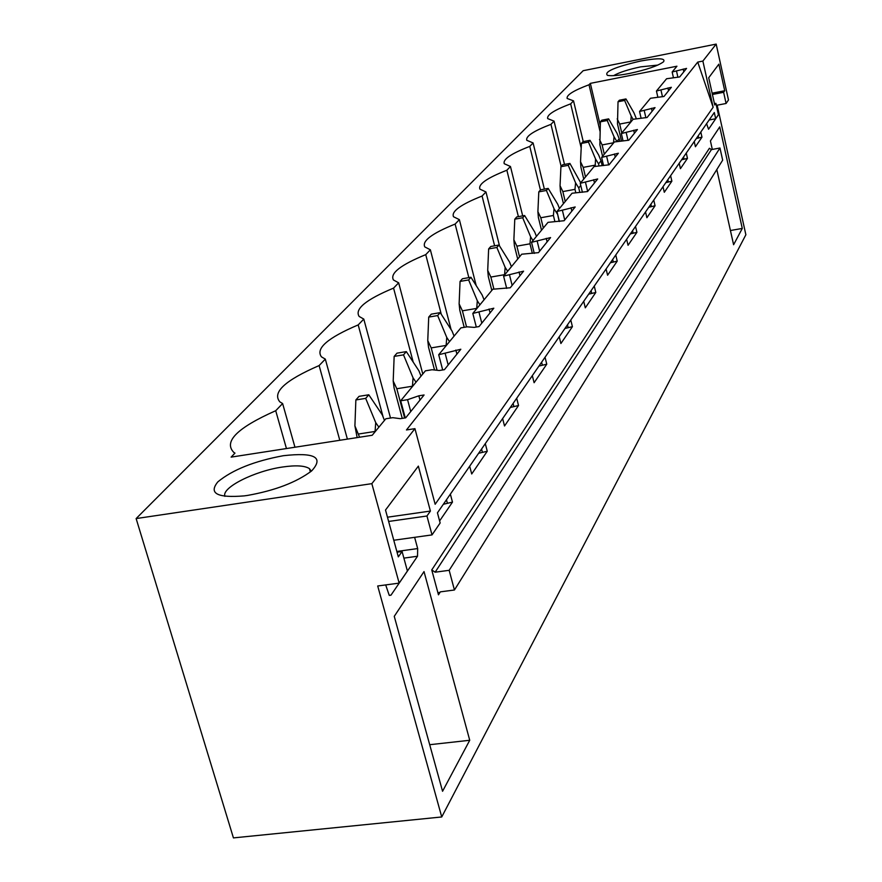 <?xml version="1.0" encoding="UTF-8"?>
<svg xmlns="http://www.w3.org/2000/svg" width="882" height="882" viewBox="0 0 882 882"><rect width="100%" height="100%" fill="white"/><g stroke="black" fill="none" stroke-linecap="round" stroke-linejoin="round"><path stroke-width="1.32" d="M716.338 105.355L726.084 103.481L728.477 99.975L716.173 44.1L702.877 61.078L697.739 62.093L713.141 107.273L435.157 504.272L414.937 428.652L371.84 483.656L136.126 518.572L233.432 837.9L441.739 816.964L377.705 585.99L399.149 583.123L371.84 483.656M697.739 62.093L406.459 429.964L414.937 428.652M388.631 521.46L426.943 516.003L430.405 511.064L418.355 466.115L385.511 510.039L398.322 556.873L402.082 551.515L407.407 571.007L399.149 583.123M426.943 516.003L432.026 534.9L440.151 522.971L437.439 512.828L714.31 112.521L715.688 118.739L718.422 114.737L715.897 103.337L714.751 104.98L708.709 77.759L718.863 64.166L724.717 90.736L723.626 92.301L726.084 103.481M713.141 107.273L702.877 61.078M449.17 570.312L719.966 148L711.421 149.598L709.415 148.275L431.75 569.937L438.464 594.81L438.497 593.366L440.438 591.844L454.439 590.003L449.17 570.312L435.146 572.197L431.75 569.937M719.966 148L722.667 160.171L454.439 590.003M450.36 494.152L452.477 502.112L439.611 520.942M414.628 537.325L417.671 548.571L417.517 556.244L403.89 558.119M385.699 584.92L389.216 595.284L390.969 595.185L417.517 556.244M717.154 105.201L745.874 234.755L441.739 816.964M716.923 116.931L708.555 129.246L706.592 123.667M700.815 132.024L701.973 137.162L695.413 146.754L694.233 141.528M686.262 153.071L687.464 158.374L680.43 168.671L679.195 163.28M670.618 175.683L671.875 181.185L664.289 192.276L663.01 186.686M653.76 200.071L655.072 205.76L646.892 217.733L645.536 211.945M635.525 226.42L636.914 232.319L628.05 245.295L626.628 239.287M615.768 254.986L617.224 261.127L607.588 275.217L606.099 268.977M594.27 286.077L595.802 292.46L585.295 307.84L583.719 301.335M570.786 320.034L572.418 326.671L560.897 343.517L559.232 336.748M545.043 357.254L546.774 364.189L534.106 382.711L532.331 375.644M516.687 398.256L518.528 405.511L504.526 425.984L502.63 418.575M485.298 443.646L487.261 451.231L471.716 473.976L469.676 466.214M730.428 230.511L742.28 228.438L733.604 244.744L716.812 169.565M712.314 149.433L710.418 140.922L719.745 126.887L742.28 228.438M424.022 571.58L394.254 616.342L442.566 791.275L469.731 740.274L424.022 571.58M716.173 44.1L583.178 70.692L136.126 518.572M600.223 125.2L590.345 83.36L676.935 66.216L672.15 72.004L686.549 68.41L679.68 76.943L666.594 78.741L656.44 91.022L671.356 87.296L663.981 96.469L650.475 98.266L639.549 111.485L655.028 107.626L647.079 117.504L633.111 119.279L621.336 133.546L637.41 129.533L628.822 140.216L614.379 141.969L601.634 157.415L618.359 153.236L609.054 164.824L594.093 166.544L580.246 183.313L597.687 178.958L587.566 191.559L572.054 193.235L556.972 211.504L575.185 206.961L564.127 220.72L548.02 222.341L531.526 242.318L550.577 237.578L538.461 252.649L521.714 254.203L503.6 276.143L523.577 271.171L510.237 287.775L492.795 289.219L472.807 313.43L493.81 308.204L479.047 326.572L474.196 327.387L467.206 326.825L460.867 327.895L438.696 354.74L460.823 349.25L444.407 369.679L439.313 370.506L432.07 369.745L425.411 370.826L400.682 400.781L405.279 417.914M696.306 138.54L701.973 137.162M683.208 69.061L683.826 71.795M698.202 135.795L698.654 137.779M676.527 71.133L677.916 77.285M672.15 72.004L673.451 77.748M590.345 83.36L589.011 84.76L599.936 131.054M583.245 141.594L573.532 100.857L570.665 103.844L581.183 147.911M589.011 84.76C573.576 90.537 566.288 95.113 567.137 98.464L573.532 100.857M681.599 159.796L687.464 158.374M667.917 87.968L668.556 90.791M683.572 156.963L684.035 159.014M660.971 90.14L662.481 96.766M656.44 91.022L657.873 97.263M564.502 164.438L554.05 121.132L550.963 124.34L561.15 166.444M570.665 103.844C554.315 110.029 546.653 114.947 547.689 118.607L554.05 121.132M665.8 182.651L671.875 181.185M651.456 108.31L652.129 111.231M667.839 179.708L668.324 181.835M644.235 110.581L645.889 117.736M639.549 111.485L641.115 118.276M544.37 189.123L533.092 142.939L529.762 146.401L540.434 190.005M550.963 124.34C533.588 130.988 525.529 136.313 526.786 140.293L533.092 142.939M648.766 207.281L655.072 205.76M633.717 130.238L634.412 133.27M650.883 204.216L651.401 206.421M626.198 132.62L628.006 140.37M621.336 133.546L623.067 140.966M522.695 215.87L510.458 166.489L506.863 170.226L518.395 216.652M529.762 146.401C511.207 153.589 502.707 159.355 504.25 163.721L510.458 166.489M630.354 233.906L636.914 232.319M614.522 153.964L615.261 157.095M632.559 230.709L633.1 232.991M606.673 156.467L608.668 164.89M601.634 157.415L603.553 165.562M499.532 245.935L485.971 191.967L482.068 196.025L494.615 245.802M506.863 170.226C486.985 178.021 478 184.316 479.907 189.112L485.971 191.967M610.388 262.77L617.224 261.127M593.696 179.696L594.479 182.96M612.692 259.44L613.266 261.811M585.494 182.342L587.666 191.427M580.246 183.313L582.407 192.298M476.203 285.592L459.368 219.64L455.123 224.061L468.838 277.632M482.068 196.025C460.669 204.536 451.143 211.437 453.502 216.74L459.368 219.64M588.669 294.169L595.802 292.46M571.029 207.722L571.845 211.118M591.083 290.685L591.679 293.155M562.429 210.511L564.723 219.971M556.972 211.504L559.397 221.47M451.088 329.559L430.372 249.804L425.741 254.633L441.287 314.312M455.123 224.061C431.96 233.399 421.85 241.018 424.793 246.905L430.372 249.804M564.954 328.457L572.418 326.671M546.245 238.349L547.116 241.889M567.479 324.808L568.107 327.387M537.215 241.304L539.652 251.172M531.526 242.318L534.26 253.388M422.787 374.012L398.653 282.813L393.57 288.105L413.206 362.105M425.741 254.633C400.516 264.964 389.767 273.42 393.46 279.991L398.653 282.813M538.957 366.052L546.774 364.189M519.046 271.954L519.972 275.658M541.603 362.226L542.276 364.916M509.553 275.107L512.133 285.404M503.6 276.143L506.687 288.381M390.505 418.046L363.792 319.086L358.191 324.907L383.152 417.076M393.57 288.105C365.92 299.626 354.443 309.075 359.15 316.451L363.792 319.086M510.314 407.462L518.528 405.511M489.069 309.009L490.05 312.878M513.103 403.438L513.82 406.238M479.036 312.371L481.804 323.154M472.807 313.43L476.302 327.035M347.387 439.115L325.315 359.117L319.119 365.567L339.802 440.283M358.191 324.907C327.63 337.894 315.392 348.544 321.445 356.846L325.315 359.117M478.628 453.282L487.261 451.231M455.851 350.066L456.909 354.134M481.561 449.037L482.333 451.97M445.234 353.671L448.188 364.972M438.696 354.74L442.687 369.966M294.963 447.229L282.615 403.537L275.713 410.714L286.452 448.552M319.119 365.567C285.018 380.363 271.943 392.468 279.859 401.883L282.615 403.537M400.682 400.781L407.561 399.689L418.84 395.809L424.077 394.982L405.687 417.848L400.329 418.685L392.821 417.682L385.82 418.774L372.204 435.267L231.117 457.119L234.965 453.116L233.829 452.422C223.311 441.706 237.269 427.803 275.713 410.714M283.343 455.707C314.72 452.19 324.157 457.262 311.633 470.922C296.352 482.377 274.93 490.557 247.368 495.452L244.149 495.893C217.181 498.087 208.428 493.413 217.865 481.848C232.517 469.786 254.347 461.077 283.343 455.707M640.53 61.045C658.104 57.859 665.778 58.091 663.573 61.751C658.071 65.841 646.638 69.755 629.263 73.493C618.756 75.51 611.491 76.139 607.489 75.378C603.729 71.85 614.743 67.076 640.53 61.045M443.359 504.272L452.477 502.112M418.84 395.809L419.975 400.075M446.468 499.774L447.295 502.861M407.561 399.689L410.736 411.574M709.139 119.985L715.688 118.739M657.818 65.092L640.718 66.856C628.326 69.469 619.285 72.401 613.607 75.643M712.127 93.172L724.717 90.736M712.413 94.473L723.626 92.301M714.442 103.613L715.897 103.337M429.71 744.706L469.731 740.274M224.921 496.357C221.073 487.735 254.733 470.889 282.769 466.986C295.933 465.079 304.819 465.63 309.439 468.629L311.302 471.197M397.043 552.209L402.082 551.515M387.474 517.205L430.405 511.064M393.78 540.247L432.026 534.9M635.591 118.805L636.242 118.684M630.707 122.201L631.214 116.137L624.632 100.46L618.028 101.75L617.488 123.932L621.479 140.999M633.089 119.313L631.214 116.137M621.788 133.006L619.693 124.064L617.202 118.827M619.693 124.064L630.652 121.959M636.12 118.155L633.971 112.83L625.955 98.938L624.632 100.46M618.028 101.75L619.373 100.228L625.955 98.938M616.948 141.484L619.208 138.739L619.748 141.032M613.497 143.038L614.026 136.754L607.213 120.503L600.377 121.826L599.859 144.769L602.571 156.268M616.882 141.495L614.026 136.754M604.302 154.185L602.119 144.935L599.528 139.51M602.119 144.935L613.442 142.796M619.208 138.739L616.981 133.215L608.624 118.872L607.213 120.503M600.377 121.826L601.811 120.195L608.624 118.872M602.141 165.573L601.028 160.855L598.547 163.865L598.966 165.629M595.207 166.334L595.526 158.936L588.47 142.068L581.403 143.413L580.532 161.748L580.896 167.172L583.752 179.068M598.547 163.865L595.526 158.936M585.505 176.951L583.211 167.382L580.532 161.748M583.211 167.382L594.942 165.199M601.028 160.855L598.713 155.122L589.992 140.315L588.47 142.068M581.403 143.413L582.947 141.66L589.992 140.315M580.775 185.496L578.757 187.954L579.794 192.276M575.759 192.563L574.976 189.354L575.593 182.861L568.251 165.32L560.93 166.698L560.048 185.727L560.456 191.317L563.455 203.654M578.757 187.954L575.593 182.861M565.23 201.493L562.837 191.581L560.048 185.727M562.837 191.581L574.976 189.354M580.687 182.783L569.904 163.424L568.251 165.32M560.93 166.698L562.606 164.791L569.904 163.424M557.523 213.775L559.166 221.47M554.833 221.371L553.4 215.473L554.028 208.725L546.399 190.468L538.792 191.868L537.899 211.658L538.362 217.435L541.515 230.224M557.347 213.995L554.028 208.725M543.323 228.03L540.798 217.755L537.899 211.658M540.798 217.755L553.4 215.473M559.464 208.483L557.755 204.26L548.185 188.417L546.399 190.468M538.792 191.868L540.6 189.817L548.185 188.417M532.342 253.366L529.983 243.818L530.622 236.795L522.684 217.755L514.779 219.188L513.875 239.794L514.393 245.758L517.712 259.043M532.993 240.543L530.622 236.795M519.542 256.827L516.885 246.144L513.875 239.794M516.885 246.144L529.983 243.818M536.454 236.343L534.668 231.944L524.625 215.528L522.684 217.755M514.779 219.188L516.742 216.95L524.625 215.528M504.559 274.975L505.143 267.356L496.853 247.467L488.639 248.922L487.713 270.41L488.308 276.595L491.814 290.41M507.635 271.248L505.143 267.356M493.887 289.031L490.855 277.058L487.713 270.41M490.855 277.058L504.482 274.688M511.417 266.662L509.564 262.064L498.969 245.031L496.853 247.467M488.639 248.922L490.778 246.486L498.969 245.031M476.699 308.722L477.305 300.762L468.629 279.936L460.062 281.424L459.125 303.871L459.798 310.277L464.208 327.332M479.929 304.797L477.305 300.762M466.556 326.935L462.411 310.828L459.125 303.871M462.411 310.828L476.622 308.413M484.075 299.781L482.134 294.974L470.944 277.268L468.629 279.936M460.062 281.424L462.411 278.756L470.944 277.268M446.116 345.755L446.744 337.42L437.659 315.569L428.718 317.09L427.759 340.595L428.531 347.232L434.528 370.01M449.533 341.621L446.744 337.42M437.075 370.275L431.199 347.894L427.759 340.595M431.199 347.894L446.038 345.435M454.087 336.108L452.047 331.059L440.206 312.636L437.659 315.569M428.718 317.09L431.287 314.157L440.206 312.636M412.412 386.581L413.052 377.838L403.515 354.851L394.155 356.405L393.196 381.057L394.078 387.948L402.247 418.388M416.017 382.215L413.052 377.838M404.651 418.013L396.801 388.742L393.196 381.057M396.801 388.742L412.324 386.239M421.045 376.118L418.917 370.804L406.326 351.609L403.515 354.851M394.155 356.405L396.999 353.164L406.326 351.609M375.059 431.805L375.721 422.621L365.677 398.377L355.865 399.954L354.906 425.885L357.155 437.593M378.885 427.186L375.721 422.621M359.58 437.218L354.906 425.885M358.698 433.988L374.971 431.463M384.475 420.416L382.226 414.816L368.797 394.783L365.677 398.377M355.865 399.954L359.029 396.349L368.797 394.783M435.146 572.197L711.421 149.598M438.464 594.81L440.339 591.866M417.671 548.571L396.845 551.448M390.969 595.185L389.337 595.405M438.497 593.366L439.049 592.495M309.439 468.629L310.376 471.936"/></g></svg>

